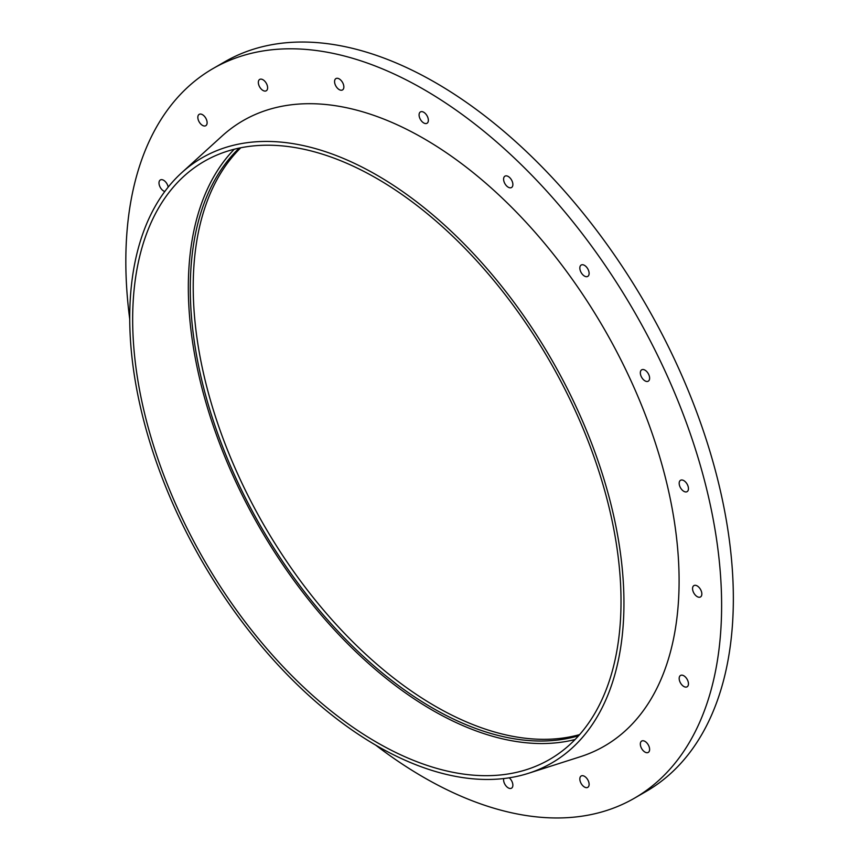 <?xml version="1.0" encoding="UTF-8"?>
<svg xmlns="http://www.w3.org/2000/svg" width="860" height="860" viewBox="0 0 860 860"><rect width="100%" height="100%" fill="white"/><g stroke="black" fill="none" stroke-linecap="round" stroke-linejoin="round"><path stroke-width="1.29" d="M375.616 745.072A421.292 243.229 -120 0 0 423.722 777.365A421.292 243.229 -120 0 0 634.368 798.23A421.292 243.229 -120 0 0 634.368 311.771A421.292 243.229 -120 0 0 213.076 68.531A421.292 243.229 -120 0 0 129.742 319.2M697.202 596.636A6.557 3.784 -120 0 0 700.481 596.958A6.557 3.784 -120 0 0 700.481 589.38A6.557 3.784 -120 0 0 693.923 585.596A6.557 3.784 -120 0 0 692.913 590.852A6.557 3.784 -120 0 0 697.202 596.636M644.978 752.091A6.557 3.784 -120 0 0 648.257 752.414A6.557 3.784 -120 0 0 648.257 744.846A6.557 3.784 -120 0 0 641.689 741.051A6.557 3.784 -120 0 0 640.689 746.308A6.557 3.784 -120 0 0 644.978 752.091M584.467 787.029A6.557 3.784 -120 0 0 587.756 787.351A6.557 3.784 -120 0 0 587.756 779.773A6.557 3.784 -120 0 0 581.188 775.989A6.557 3.784 -120 0 0 580.188 781.245A6.557 3.784 -120 0 0 584.467 787.029M503.745 778.558A6.557 3.784 -120 0 0 508.238 787.867A6.557 3.784 -120 0 0 511.517 788.19A6.557 3.784 -120 0 0 512.678 783.557A6.557 3.784 -120 0 0 509.195 777.816M168.173 187.147A6.557 3.784 -120 0 0 164.948 181.256A6.557 3.784 -120 0 0 160.347 179.955A6.557 3.784 -120 0 0 159.347 185.212A6.557 3.784 -120 0 0 163.626 190.995A6.557 3.784 -120 0 0 164.808 191.5M202.476 125.388A6.557 3.784 -120 0 0 205.755 125.71A6.557 3.784 -120 0 0 205.755 118.132A6.557 3.784 -120 0 0 199.197 114.348A6.557 3.784 -120 0 0 198.187 119.605A6.557 3.784 -120 0 0 202.476 125.388M262.977 90.461A6.557 3.784 -120 0 0 266.256 90.784A6.557 3.784 -120 0 0 266.256 83.205A6.557 3.784 -120 0 0 259.699 79.421A6.557 3.784 -120 0 0 258.688 84.678A6.557 3.784 -120 0 0 262.977 90.461M339.216 89.612A6.557 3.784 -120 0 0 342.495 89.945A6.557 3.784 -120 0 0 342.495 82.367A6.557 3.784 -120 0 0 335.938 78.582A6.557 3.784 -120 0 0 334.927 83.839A6.557 3.784 -120 0 0 339.216 89.612M423.722 122.948A6.557 3.784 -120 0 0 427.001 123.281A6.557 3.784 -120 0 0 427.001 115.702A6.557 3.784 -120 0 0 420.443 111.918A6.557 3.784 -120 0 0 419.433 117.175A6.557 3.784 -120 0 0 423.722 122.948M508.238 187.2A6.557 3.784 -120 0 0 511.517 187.523A6.557 3.784 -120 0 0 511.517 179.944A6.557 3.784 -120 0 0 504.949 176.16A6.557 3.784 -120 0 0 503.949 181.417A6.557 3.784 -120 0 0 508.238 187.2M584.467 276.071A6.557 3.784 -120 0 0 587.756 276.393A6.557 3.784 -120 0 0 587.756 268.815A6.557 3.784 -120 0 0 581.188 265.03A6.557 3.784 -120 0 0 580.188 270.287A6.557 3.784 -120 0 0 584.467 276.071M644.978 380.862A6.557 3.784 -120 0 0 648.257 381.184A6.557 3.784 -120 0 0 648.257 373.606A6.557 3.784 -120 0 0 641.689 369.821A6.557 3.784 -120 0 0 640.689 375.078A6.557 3.784 -120 0 0 644.978 380.862M683.818 491.318A6.557 3.784 -120 0 0 687.097 491.64A6.557 3.784 -120 0 0 687.097 484.072A6.557 3.784 -120 0 0 680.539 480.278A6.557 3.784 -120 0 0 679.529 485.534A6.557 3.784 -120 0 0 683.818 491.318M683.818 686.484A6.557 3.784 -120 0 0 687.097 686.817A6.557 3.784 -120 0 0 687.097 679.239A6.557 3.784 -120 0 0 680.539 675.444A6.557 3.784 -120 0 0 679.529 680.712A6.557 3.784 -120 0 0 683.818 686.484M528.427 773.312L580.371 756.714A361.157 208.518 -120 0 0 604.3 329.122A361.157 208.518 -120 0 0 222.041 136.052L181.686 172.742A349.461 201.767 -120 0 0 154.897 457.756A349.461 201.767 -120 0 0 376.841 745.792A349.461 201.767 -120 0 0 528.427 773.312A349.461 201.767 -120 0 0 551.572 359.566A349.461 201.767 -120 0 0 181.686 172.742M376.841 742.406A345.322 199.369 -120 0 0 549.497 759.509A345.322 199.369 -120 0 0 549.508 360.77A345.322 199.369 -120 0 0 204.185 161.39A345.322 199.369 -120 0 0 151.252 438.106A345.322 199.369 -120 0 0 376.841 742.406M234.275 149.231A345.322 199.369 -120 0 0 215.215 431.462A345.322 199.369 -120 0 0 432.515 710.263A345.322 199.369 -120 0 0 575.082 739.525M239.295 148.071A342.56 197.778 -120 0 0 215.656 427.71A342.56 197.778 -120 0 0 432.515 708.006A342.56 197.778 -120 0 0 578.597 735.762M240.789 147.769A342.56 197.778 -120 0 0 219.117 427.56A342.56 197.778 -120 0 0 435.44 706.318A342.56 197.778 -120 0 0 579.608 734.612M634.368 798.23L646.086 791.469A421.292 243.229 -120 0 0 646.096 304.999A421.292 243.229 -120 0 0 224.804 61.77L213.076 68.531"/></g></svg>
